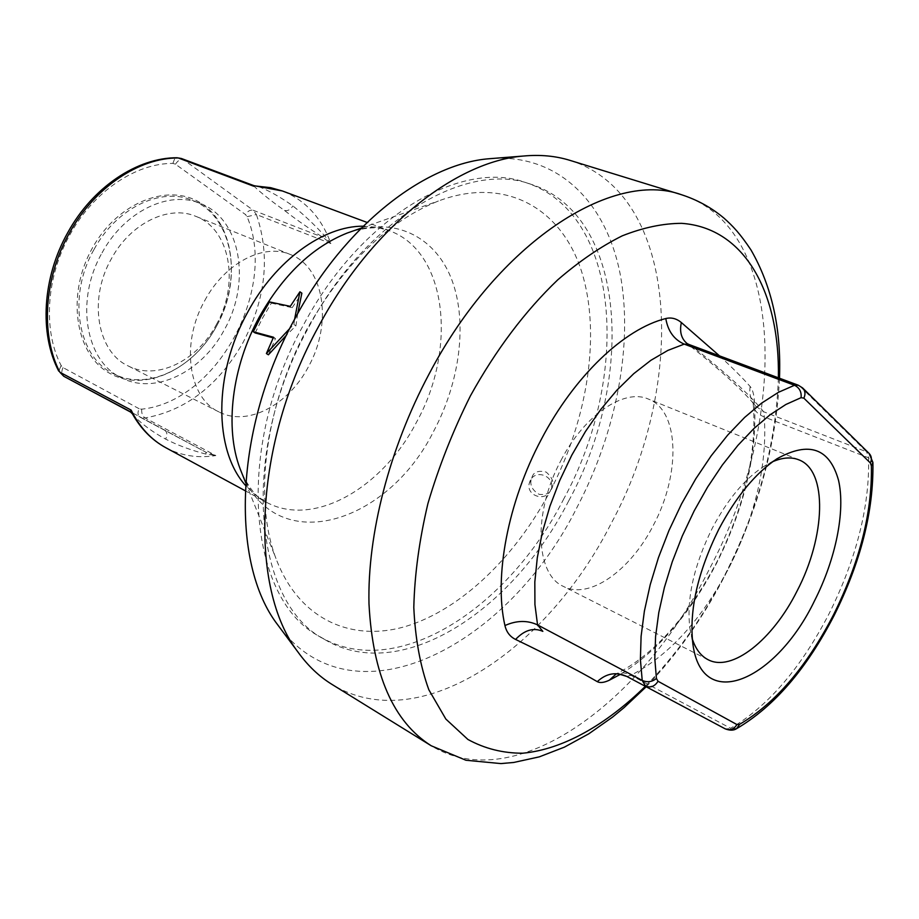 <?xml version="1.0" encoding="UTF-8"?>
<svg xmlns="http://www.w3.org/2000/svg" width="919" height="919" viewBox="0 0 919 919"><rect width="100%" height="100%" fill="white"/><g stroke="black" fill="none" stroke-linecap="round" stroke-linejoin="round"><path stroke-width="0.69" stroke-dasharray="4.59 3.45" d="M560.981 460.408C584.381 414.928 624.242 388.163 648.332 399.053C679.681 410.678 680.761 474.273 653.386 525.243C630.4 570.642 589.068 600.13 563.267 586.345C535.237 574.18 532.848 512.331 560.981 460.408M692.283 638.854L689.824 627.907C686.447 598.625 693.914 565.415 712.248 528.276C727.228 499.993 744.114 479.58 762.896 467.013L772.764 461.66M216.528 326.199C240.296 283.167 235.218 227.303 203.214 204.765C171.623 181.537 118.321 200.733 92.245 248.279C65.686 295.516 75.565 355.343 110.314 373.642C144.697 392.666 193.208 369.495 216.528 326.199M94.117 249.29C116.334 208.039 160.94 186.867 192.06 200.204C232.829 215.299 243.512 278.951 216.551 326.061C194.311 368.278 146.845 391.609 113.313 373.608C77.793 357.1 67.03 296.217 94.117 249.29M102.055 252.84C124.364 211.393 169.027 190.061 200.135 203.398C240.881 218.481 251.45 282.34 224.385 329.668C202.065 372.069 154.541 395.584 121.032 377.583C85.513 361.087 74.853 300.008 102.055 252.84M216.356 324.625C239.583 284.005 230.497 229.394 195.885 216.367C169.062 204.661 130.567 223.076 111.406 258.71C88.075 299.215 97.242 351.782 127.994 365.842C156.586 380.983 197.183 360.96 216.356 324.625M204.742 300.593C224.81 262.926 263.891 242.892 290.461 254.552C324.786 267.452 332.517 324.074 308.37 366.865C288.371 405.107 247.326 426.967 218.986 411.942C188.441 398.088 180.365 343.43 204.742 300.593M294.608 319.249L293.885 324.51L289.784 328.485M530.24 480.488L529.16 483.635C526.346 495.651 544.967 502.107 550.32 490.849C515.766 556.305 461.855 608.941 406.922 626.046C352.23 642.772 299.008 619.946 275.999 558.545C253.357 499.729 264.752 405.98 307.256 328.634C343.982 263.902 387.68 221.364 438.374 201.02C505.829 175.69 561.406 208.705 581.359 270.772C601.279 333.264 587.93 418.869 550.32 490.849L550.906 489.528C556.098 476.984 536.053 468.276 530.24 480.488M297.687 313.62L295.918 325.854L286.498 335.102M268.405 354.803L275.482 338.514L273.196 337.882M255.149 332.931L262.754 317.698L271.358 303.144L269.52 301.926M563.921 498.603C508.173 608.516 395.882 682.357 319.582 636.476C248.589 600.118 233.748 449.655 303.672 324.625C361.064 216.493 461.694 158.711 525.737 182.571C621.738 213.518 630.457 376.928 563.921 498.603M551.469 489.299L552.078 487.955C554.387 482.82 552.399 477.512 546.116 472.044C538.695 470.321 534.077 471.792 532.273 476.444L531.125 479.752C529.907 485.657 532.618 490.539 539.258 494.388C545.909 495.019 549.987 493.319 551.469 489.299M568.723 500.844C512.871 610.997 400.581 685.16 324.384 639.337C253.472 603.059 238.825 452.309 308.899 326.911C366.428 218.469 467.093 160.457 531.056 184.294C626.93 215.218 635.362 378.881 568.723 500.844M493.698 158.378C560.096 154.897 606.46 203.961 620.13 273.793C633.513 344.2 616.373 431.677 577.385 506.645C509.413 644.139 356.675 726.918 280.284 628.274M569.952 160.365C680.405 194.92 687.09 383.786 611.169 523.462C547.391 649.917 419.11 738.037 331.954 684.379M719.508 355.86C732.351 367.715 742.575 377.927 750.168 386.508C752.328 388.967 753.718 393.435 754.338 399.903C757.738 451.999 745.137 506.472 716.533 563.347C690.066 613.926 658.038 650.905 620.451 674.305M626.873 676.476L630.894 675.293C669.009 655.523 701.748 619.601 729.135 567.517C755.533 514.904 767.273 464.738 764.321 416.996L763.655 411.746C749.697 394.619 725.746 372.7 691.8 345.981L688.928 344.464M687.067 343.522L691.8 345.981L800.012 386.336L866.606 451.838L763.655 411.746L755.533 405.98C743.597 391.023 720.783 370.208 687.067 343.522M750.168 386.508C748.985 393.941 750.766 400.431 755.533 405.98L753.017 402.453L753.408 405.738L754.338 399.903M275.482 338.514L273.506 337.227M271.358 303.144L292.231 307.658L290.278 306.337M292.231 307.658L301.869 293.15M295.918 325.854L293.885 324.51M253.828 185.615L253.747 185.948C261.088 193.001 271.346 201.181 284.534 210.485C295.206 218.86 307.934 227.774 322.718 237.228L330.874 243.546L324.625 235.758C313.873 224.121 303.293 214.184 292.874 205.936C280.95 197.378 269.554 190.934 258.71 186.603L255.884 186.029M132.405 413.837L133.416 415.331C141.928 424.187 152.669 432.114 165.661 439.121C177.424 445.187 190.876 450.195 206.017 454.124L215.827 455.571L205.936 452.228L130.142 411.632M139.148 408.737L63.078 367.611L61.148 365.578C42.871 330.599 45.984 277.056 70.108 234.391C93.669 191.347 135.817 163.18 172.898 163.398L175.472 164.214L245.499 214.552L247.073 216.677C277.825 289.29 217.091 401.58 141.675 409.173L139.148 408.737C137.368 412.585 137.666 415.377 140.021 417.123L205.936 452.228L206.017 454.124M165.776 447.691C181.123 455.778 197.803 458.409 215.827 455.571L145.076 417.961L140.021 417.123L205.959 452.24L130.119 411.62L133.416 415.331M324.625 235.758L322.718 237.228L253.253 210.279L183.455 159.607L253.747 185.948L258.71 186.603M172.898 163.398L174.438 159.332L177.264 157.758M242.248 474.17C277.274 558.626 388.14 523.715 433.883 430.804C459.776 381.994 467.564 323.373 452.263 281.019C436.904 238.871 397.858 216.815 352.632 231.128C369.495 226.878 381.592 226.671 388.875 230.543C447.289 251.117 457.444 348.726 416.479 422.246C382.419 488.253 313.092 528.414 265.66 501.843L254.988 494.686L245.488 485.381M363.212 226.189L376.457 227.223L388.875 230.543L367.06 222.432M141.675 409.173C141.423 413.274 142.56 416.204 145.076 417.961C185.971 410.483 218.688 385.233 243.213 342.213C265.982 298.227 270.37 255.666 256.39 214.529L330.874 243.546C321.524 217.688 305.361 200.158 282.374 190.968M869.052 453.366L866.606 451.838L868.639 457.846C869.592 506.828 856.405 558.786 829.076 613.72C800.851 668.17 768.043 706.355 730.628 728.273L630.894 675.293C625.598 672.582 620.681 672.122 616.167 673.949L616.167 673.949C653.478 654.925 686.895 617.901 716.418 562.887C744.287 506.886 756.613 454.503 753.408 405.738C754.223 410.575 757.865 414.331 764.321 416.996L868.639 457.846L872.912 462.762M681.507 194.725C788.1 228.417 787.491 423.165 709.284 569.275C643.197 701.415 515.559 797.439 431.229 745.769M778.382 377.801C776.245 443.142 758.451 508.758 724.999 574.639C702.736 617.775 676.189 655.006 645.345 686.309M798.289 385.222L802.85 388.174M736.969 728.457L725.206 728.847M247.073 216.677L256.39 214.529L253.253 210.279C250.347 209.601 247.762 211.025 245.499 214.552M175.472 164.214C177.849 160.503 180.503 158.964 183.455 159.607L181.411 158.505M63.078 367.611C61.182 371.621 61.412 374.515 63.767 376.285M61.148 365.578L58.736 371.127M164.65 430.138C167.212 432.01 167.545 435.009 165.661 439.121M284.534 210.485C287.681 211.221 290.461 209.704 292.874 205.936M798.818 459.822L648.332 399.053M762.896 467.013L776.934 458.799M200.135 203.398L192.06 200.204M290.461 254.552L195.885 216.367M242.237 474.124C250.14 489.666 257.952 498.902 265.66 501.843L245.189 490.746M245.66 482.693L275.999 558.545M552.078 487.955L550.906 489.528M324.384 639.337L319.582 636.476M646.195 686.757C676.912 654.891 703.219 617.694 725.125 575.179C758.301 510.16 776.417 444.509 779.484 378.214M531.056 184.294L525.737 182.571M531.125 479.752L529.149 483.635M361.293 228.096L438.374 201.02M218.986 411.942L127.994 365.842M121.032 377.583L113.313 373.608M689.824 627.907L692.869 643.874M708.044 659.681L563.267 586.345"/><path stroke-width="1.38" d="M772.764 461.66C782.666 457.455 791.351 456.835 798.818 459.822C828.008 470.539 825.607 536.742 796.991 591.158C772.822 639.567 732.018 672.559 708.044 659.681C700.887 656.028 695.637 649.078 692.283 638.854M718.796 529.298C736.085 496.651 755.464 473.159 776.934 458.799C809.019 440.902 829.57 448.104 838.553 480.396C845.583 511.263 835.693 559.177 814.556 600.739C776.222 680.634 701.725 713.695 692.869 643.874C689.02 610.388 697.67 572.192 718.796 529.298M286.498 335.102L268.405 354.803L266.395 353.539L273.506 337.227L253.288 331.748L260.916 316.504L269.52 301.926L290.278 306.337L299.916 291.794L294.608 319.249M273.196 337.882L255.149 332.931L253.288 331.748M280.284 628.274L277.63 624.713C230.164 563.129 234.081 428.243 295.355 317.848C344.728 225.66 424.658 163.662 489.276 158.723L493.698 158.378M331.954 684.379C319.226 676.533 307.968 665.85 298.193 652.341C248.578 588.206 253.288 444.417 318.778 326.107C371.54 227.349 456.203 161.124 523.612 156.023C540.223 154.495 555.673 155.943 569.952 160.365L681.507 194.725C612.743 169.659 498.466 241.766 429.035 374.09C389.197 448.851 367.313 534.605 368.99 603.852C372.689 674.569 393.435 721.863 431.229 745.769L331.954 684.379M616.167 673.949L609.274 680.244C604.013 682.679 600.015 683.15 597.281 681.657C580.119 671.571 552.893 657.499 515.593 639.44C510.011 636.695 506.461 632.065 504.933 625.552C493.825 576.983 507.69 502.509 541.36 439.293C574.57 375.699 624.495 328.738 665.793 318.537C671.318 317.193 676.499 318.525 681.358 322.546L719.508 355.86M504.933 625.552C516.512 620.359 527.391 620.141 537.558 624.897L642.22 680.439L640.394 659.566L641.094 636.304L644.38 611.146L650.215 584.691L658.475 557.557L668.998 530.435L681.507 503.991L695.717 478.891L711.237 455.744L727.676 435.112L744.631 417.433L761.679 403.085L778.416 392.321L794.487 385.279L798.289 385.222L688.917 344.464L684.23 344.12L667.826 350.426L650.882 360.317L633.777 373.642L616.89 390.184L600.658 409.598L585.483 431.459L571.744 455.25L559.786 480.396L549.918 506.277L542.371 532.25L537.305 557.684L534.824 581.968L534.927 604.53L537.558 624.897L542.842 631.364C533.548 627.321 524.473 630.009 515.593 639.44M736.935 724.563L739.657 724.287C775.199 703.449 806.48 666.976 833.487 614.868C859.621 562.279 872.257 512.653 871.396 465.979L870.385 462.981L803.849 398.157L801.092 397.663L785.883 404.475L770.03 414.825L753.902 428.541L737.865 445.405L722.311 465.06L707.607 487.059L694.155 510.907L682.277 536.007L672.271 561.75L664.391 587.494L658.785 612.605L655.58 636.499L654.799 658.601L656.419 678.463L658.027 681.266L736.935 724.563C733.913 729.341 729.985 730.766 725.171 728.824L626.873 676.476C616.132 671.559 606.264 673.294 597.281 681.657M681.358 322.546C679.382 331.69 681.278 338.686 687.067 343.522L688.928 344.464M297.687 313.62L301.869 293.15L299.916 291.794M289.784 328.485L266.395 353.539M130.142 411.632L131.13 410.104L132.405 413.837C140.894 428.897 152.014 440.178 165.776 447.691C151.118 439.707 139.573 427.174 131.13 410.104L59.896 372.252L63.779 376.296L131.256 412.424L63.779 376.296L59.896 372.252C40.493 335.297 43.767 278.434 69.373 233.127C94.404 187.43 139.148 157.608 178.309 157.965L181.411 158.505L178.309 157.965L253.805 186.258L253.828 185.615L181.411 158.505M255.884 186.029L270.577 187.66L282.374 190.968L255.884 186.029M132.382 413.803L130.119 411.62L63.779 376.296M361.293 228.096L347.129 233.07C312.437 246.981 283.19 274.919 259.376 316.871C231.726 366.991 224.558 428.151 240.089 468.747L242.248 474.17M245.488 485.381C213.805 450.482 213.3 373.757 247.602 312.368C275.528 260.33 323.499 225.902 363.212 226.189M871.396 465.979L872.901 462.395L869.052 453.366C871.603 456.065 872.051 459.27 870.385 462.981M620.451 674.305L609.274 680.244M645.345 686.309C606.081 724.85 562.853 749.456 522.681 753.212C502.969 753.247 484.715 748.663 467.909 739.462L445.853 719.072L428.84 689.767C420.259 666.045 415.239 638.613 413.803 607.459C414.595 574.605 419.305 539.97 427.921 503.555C438.731 466.829 452.906 430.919 470.436 395.825C496.007 349.702 525.117 311.036 557.776 279.813C579.418 261.134 600.923 246.464 622.266 235.827C643.197 227.567 662.978 223.409 681.599 223.34C745.493 227.774 780.001 293.942 778.382 377.801M801.092 397.663C801.632 391.85 799.438 387.726 794.487 385.279L684.23 344.12C674.086 339.651 667.941 331.127 665.793 318.537M658.027 681.266C654.742 686.459 650.56 688.044 645.494 686.034L642.22 680.439C647.401 682.622 652.134 681.955 656.419 678.463M739.657 724.287L736.567 728.675C733.649 730.582 729.847 730.639 725.183 728.836M798.289 385.222L802.586 387.91C805.251 390.736 805.676 394.148 803.849 398.157M58.736 371.127C39.126 333.712 42.435 277.446 67.765 232.61C92.589 187.315 137.172 157.471 177.264 157.758M245.189 490.746L165.776 447.691M242.237 474.124L245.66 482.693M834.107 615.5C860.77 562.026 873.705 511.113 872.912 462.762M277.63 624.713L298.193 652.341M431.229 745.769L465.944 760.254L500.889 763.586L513.755 762.46L539.304 756.854L564.392 747.147L588.826 733.787L612.491 717.142L623.978 707.699L646.195 686.757M779.484 378.214C781.38 329.025 771.88 286.268 750.972 249.934C739.944 233.437 733.098 226.281 723.885 218.056C711.455 207.637 697.326 199.86 681.507 194.725M489.276 158.723L523.612 156.023M626.873 676.476C619.762 674.098 616.017 673.363 615.615 674.259M834.084 615.535C806.721 668.687 774.338 706.332 736.969 728.457M802.85 388.174L869.052 453.366M367.06 222.432L282.374 190.968M255.85 186.029L253.828 185.615"/></g></svg>
